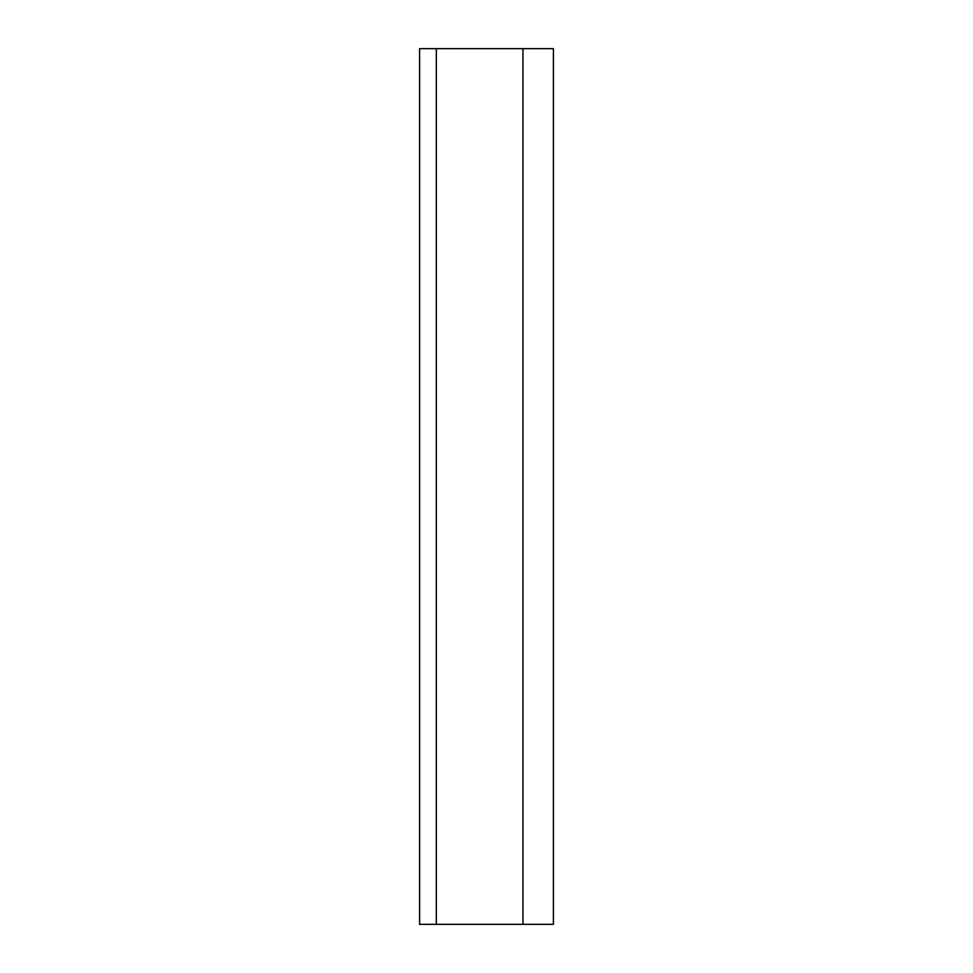 <?xml version="1.0" encoding="UTF-8"?>
<svg xmlns="http://www.w3.org/2000/svg" width="973" height="973" viewBox="0 0 973 973"><rect width="100%" height="100%" fill="white"/><g stroke="black" fill="none" stroke-linecap="round" stroke-linejoin="round"><path stroke-width="1.46" d="M436.33 924.35L419.606 924.35L419.606 48.65L436.33 48.65L436.33 924.35L553.394 924.35L553.394 883.606M553.394 778.4L553.394 819.144M553.394 153.856L553.394 194.6M436.33 48.65L553.394 48.65L553.394 89.394M553.394 48.65L553.394 924.35M522.963 48.65L522.963 924.35"/></g></svg>
